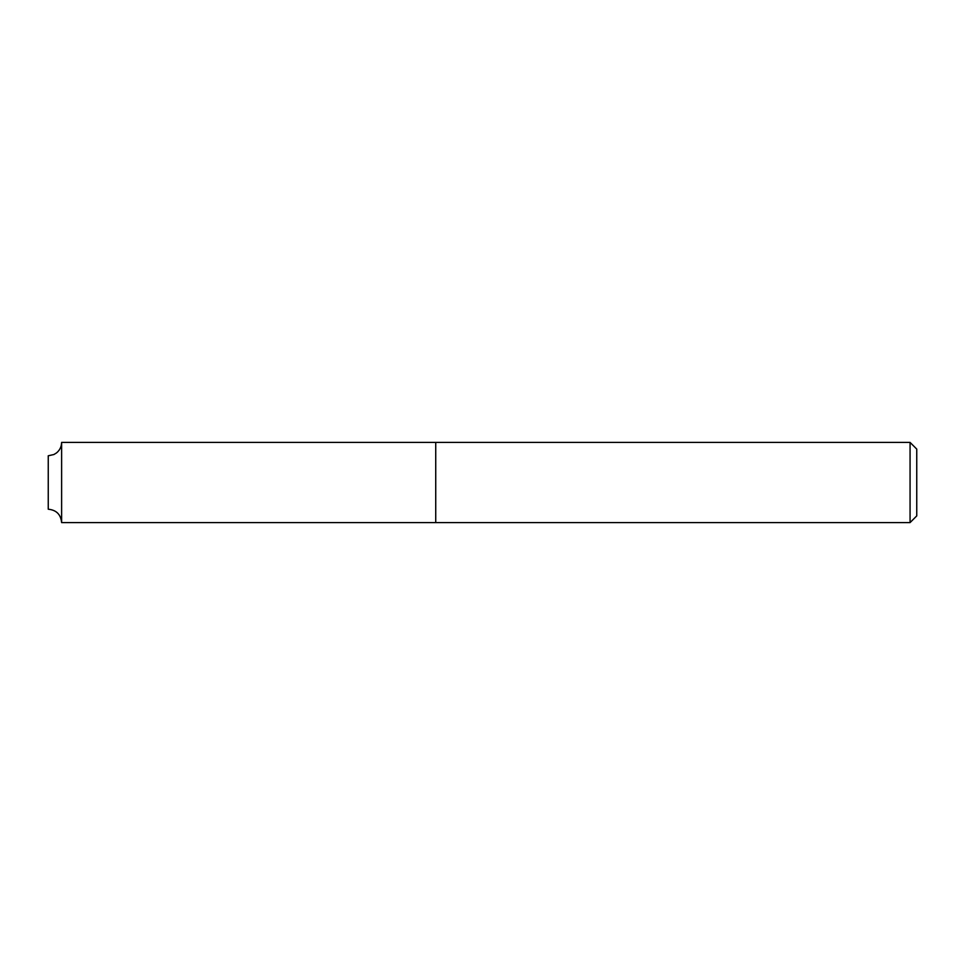 <?xml version="1.0" encoding="UTF-8"?>
<svg xmlns="http://www.w3.org/2000/svg" width="965" height="965" viewBox="0 0 965 965"><rect width="100%" height="100%" fill="white"/><g stroke="black" fill="none" stroke-linecap="round" stroke-linejoin="round"><path stroke-width="1.45" d="M916.75 449.099L916.75 515.901L910.067 522.584L910.067 442.416L916.75 449.099M910.067 522.584L435.734 522.584L435.734 442.416L61.615 442.416L61.615 522.584L61.615 442.416C61.519 446.686 59.818 450.185 56.525 452.911L53.944 454.503L48.25 455.782L48.25 509.218C56.368 510.015 60.819 514.466 61.615 522.584L435.734 522.584L435.734 442.416L910.067 442.416"/></g></svg>
